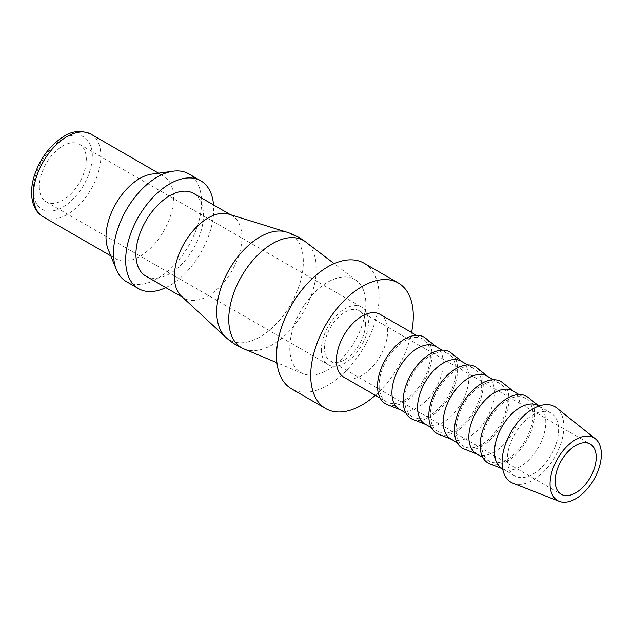 <?xml version="1.0" encoding="UTF-8"?>
<svg xmlns="http://www.w3.org/2000/svg" width="633" height="633" viewBox="0 0 633 633"><rect width="100%" height="100%" fill="white"/><g stroke="black" fill="none" stroke-linecap="round" stroke-linejoin="round"><path stroke-width="0.47" stroke-dasharray="3.17 2.37" d="M243.934 348.918A61.923 35.749 120 0 0 290.769 329.564A61.923 35.749 120 0 0 316.318 268.843A61.923 35.749 120 0 0 305.692 241.956M289.779 348A53.797 31.057 120 0 0 302.97 373.644A53.797 31.057 120 0 0 343.656 356.83A53.797 31.057 120 0 0 365.858 304.077A53.797 31.057 120 0 0 356.616 280.72A53.797 31.057 120 0 0 314.561 292.517A53.797 31.057 120 0 0 289.779 348M181.37 296.157A47.752 27.567 120 0 0 184.274 298.301A47.752 27.567 120 0 0 221.067 285.507A47.752 27.567 120 0 0 241.909 237.454A47.752 27.567 120 0 0 232.026 215.592A47.752 27.567 120 0 0 228.719 214.152M225.696 337.183A61.227 35.353 120 0 0 273.954 326.193A61.227 35.353 120 0 0 303.326 261.904A61.227 35.353 120 0 0 286.409 232.026M145.812 276.091A47.752 27.567 120 0 0 182.605 263.296A47.752 27.567 120 0 0 203.446 215.244A47.752 27.567 120 0 0 193.556 193.389M126.402 281.638A62.256 35.946 120 0 0 174.376 264.958A62.256 35.946 120 0 0 201.555 202.307A62.256 35.946 120 0 0 188.658 173.806M165.783 287.627A62.256 35.946 120 0 0 213.701 209.325A62.256 35.946 120 0 0 213.535 204.918M108.227 249.592A47.752 27.567 120 0 0 115.894 258.818A47.752 27.567 120 0 0 152.688 246.023A47.752 27.567 120 0 0 173.529 197.971A47.752 27.567 120 0 0 163.638 176.116A47.752 27.567 120 0 0 151.809 174.091M364.086 263.225A72.534 41.873 -60 0 1 379.104 296.426A72.534 41.873 -60 0 1 347.446 369.419A72.534 41.873 -60 0 1 291.552 388.852M375.282 395.316A72.534 41.873 120 0 0 411.553 332.507M513.102 483.264A43.685 25.225 120 0 0 546.018 469.275A43.685 25.225 120 0 0 563.861 426.642A43.685 25.225 120 0 0 556.621 407.881M502.016 468.483A36.263 20.936 120 0 0 503.654 469.275A36.263 20.936 120 0 0 530.976 457.659A36.263 20.936 120 0 0 545.788 422.274A36.263 20.936 120 0 0 539.783 406.695A36.263 20.936 120 0 0 538.279 405.674M507.326 459.281A36.263 20.936 120 0 0 514.835 475.889A36.263 20.936 120 0 0 542.782 466.173A36.263 20.936 120 0 0 558.615 429.672A36.263 20.936 120 0 0 551.098 413.072A36.263 20.936 120 0 0 523.151 422.789A36.263 20.936 120 0 0 507.326 459.281M489.823 463.847A38.494 22.226 120 0 0 518.823 451.519A38.494 22.226 120 0 0 534.545 413.958A38.494 22.226 120 0 0 528.167 397.429M476.372 453.679A36.263 20.936 120 0 0 478.01 454.47A36.263 20.936 120 0 0 505.332 442.855A36.263 20.936 120 0 0 520.144 407.47A36.263 20.936 120 0 0 514.138 391.89A36.263 20.936 120 0 0 512.635 390.862M481.681 444.477A36.263 20.936 120 0 0 489.19 461.085A36.263 20.936 120 0 0 517.137 451.369A36.263 20.936 120 0 0 532.97 414.868A36.263 20.936 120 0 0 525.453 398.268A36.263 20.936 120 0 0 497.506 407.984A36.263 20.936 120 0 0 481.681 444.477M464.179 449.042A38.494 22.226 120 0 0 493.178 436.715A38.494 22.226 120 0 0 508.9 399.154A38.494 22.226 120 0 0 502.523 382.625M450.728 438.875A36.263 20.936 120 0 0 452.366 439.666A36.263 20.936 120 0 0 479.695 428.05A36.263 20.936 120 0 0 494.5 392.658A36.263 20.936 120 0 0 488.494 377.086A36.263 20.936 120 0 0 486.991 376.057M456.037 429.672A36.263 20.936 120 0 0 463.546 446.273A36.263 20.936 120 0 0 491.493 436.556A36.263 20.936 120 0 0 507.326 400.064A36.263 20.936 120 0 0 499.809 383.463A36.263 20.936 120 0 0 471.87 393.18A36.263 20.936 120 0 0 456.037 429.672M438.534 434.238A38.494 22.226 120 0 0 467.534 421.91A38.494 22.226 120 0 0 483.256 384.35A38.494 22.226 120 0 0 476.878 367.82M425.083 424.07A36.263 20.936 120 0 0 426.721 424.862A36.263 20.936 120 0 0 454.051 413.246A36.263 20.936 120 0 0 468.855 377.854A36.263 20.936 120 0 0 462.85 362.282A36.263 20.936 120 0 0 461.346 361.253M430.393 414.868A36.263 20.936 120 0 0 437.901 431.469A36.263 20.936 120 0 0 465.848 421.752A36.263 20.936 120 0 0 481.681 385.26A36.263 20.936 120 0 0 474.172 368.659A36.263 20.936 120 0 0 446.225 378.376A36.263 20.936 120 0 0 430.393 414.868M412.89 419.434A38.494 22.226 120 0 0 441.889 407.106A38.494 22.226 120 0 0 457.612 369.545A38.494 22.226 120 0 0 451.234 353.016M399.439 409.266A36.263 20.936 120 0 0 401.085 410.049A36.263 20.936 120 0 0 428.406 398.442A36.263 20.936 120 0 0 443.211 363.049A36.263 20.936 120 0 0 437.213 347.477A36.263 20.936 120 0 0 435.702 346.449M404.748 400.064A36.263 20.936 120 0 0 412.257 416.664A36.263 20.936 120 0 0 440.204 406.948A36.263 20.936 120 0 0 456.037 370.455A36.263 20.936 120 0 0 448.528 353.855A36.263 20.936 120 0 0 420.581 363.571A36.263 20.936 120 0 0 404.748 400.064M387.246 404.629A38.494 22.226 120 0 0 416.245 392.302A38.494 22.226 120 0 0 431.967 354.741A38.494 22.226 120 0 0 425.59 338.212M380.14 314.372A36.263 20.936 -60 0 1 387.657 330.972A36.263 20.936 -60 0 1 371.824 367.472A36.263 20.936 -60 0 1 343.877 377.189M379.104 385.26A36.263 20.936 120 0 0 386.613 401.86A36.263 20.936 120 0 0 414.56 392.144A36.263 20.936 120 0 0 430.393 355.651A36.263 20.936 120 0 0 422.884 339.043A36.263 20.936 120 0 0 394.937 348.759A36.263 20.936 120 0 0 379.104 385.26M39.325 186.624A33.24 19.196 120 0 0 46.217 201.84A33.24 19.196 120 0 0 71.83 192.93A33.24 19.196 120 0 0 86.341 159.476A33.24 19.196 120 0 0 79.457 144.261A33.24 19.196 120 0 0 53.837 153.17A33.24 19.196 120 0 0 39.325 186.624M321.406 349.479A33.24 19.196 120 0 0 328.29 364.695A33.24 19.196 120 0 0 353.91 355.793A33.24 19.196 120 0 0 368.422 322.339A33.24 19.196 120 0 0 361.538 307.116A33.24 19.196 120 0 0 335.917 316.025A33.24 19.196 120 0 0 321.406 349.479M365.431 324.064A29.015 16.751 -60 0 1 352.763 353.261A29.015 16.751 -60 0 1 330.41 361.032A29.015 16.751 -60 0 1 324.397 347.754A29.015 16.751 -60 0 1 337.065 318.557A29.015 16.751 -60 0 1 359.417 310.779A29.015 16.751 -60 0 1 365.431 324.064M43.234 216.874A47.752 27.567 120 0 0 67.106 214.508A47.752 27.567 120 0 0 100.876 156.027A47.752 27.567 120 0 0 90.986 134.164M62.833 138.999A41.707 24.078 120 0 0 33.343 190.074A41.707 24.078 120 0 0 62.833 207.102A41.707 24.078 120 0 0 92.323 156.027A41.707 24.078 120 0 0 62.833 138.999M302.97 373.644L276.922 362.733M182.715 297.399L184.274 298.301M110.799 255.874L115.894 258.818M502.657 468.855L514.835 475.889M503.654 469.275L502.657 468.887M482.742 457.358L489.19 461.085M478.01 454.47L477.155 454.13M457.097 442.554L463.546 446.273M452.366 439.666L451.511 439.326M431.453 427.75L437.901 431.469M426.721 424.862L425.874 424.521M405.808 412.938L412.257 416.664M401.085 410.049L400.23 409.717M380.164 398.133L386.613 401.86M46.217 201.84L328.29 364.695M330.41 361.032L561.202 494.278M359.417 310.779L590.209 444.026M79.457 144.261L361.538 307.116M416.435 335.324L422.884 339.043M437.213 347.477L436.493 346.908M442.071 350.128L448.528 353.855M462.85 362.282L462.137 361.712M467.716 364.932L474.172 368.659M488.494 377.086L487.782 376.516M493.36 379.737L499.809 383.463M514.138 391.89L513.426 391.321M519.005 394.541L525.453 398.268M539.783 406.695L538.952 406.03M538.92 406.038L551.098 413.072M158.543 173.173L163.638 176.116M230.467 214.698L232.026 215.592M356.616 280.72L334.145 263.613"/><path stroke-width="0.95" d="M334.145 263.613L305.692 241.956A61.923 35.749 120 0 0 257.275 255.542A61.923 35.749 120 0 0 228.75 319.404A61.923 35.749 120 0 0 243.934 348.918L276.922 362.733M305.692 241.956A62.256 62.256 0 0 0 286.401 232.026L228.719 214.152A47.752 27.567 120 0 0 193.223 230.594A47.752 27.567 120 0 0 174.384 276.439A47.752 27.567 120 0 0 181.37 296.157L225.696 337.183A62.256 62.256 0 0 0 243.934 348.918M286.409 232.026A61.227 35.353 120 0 0 240.888 253.105A61.227 35.353 120 0 0 216.731 311.895A61.227 35.353 120 0 0 225.696 337.183M230.467 214.698L193.556 193.389A47.752 27.567 120 0 0 156.762 206.176A47.752 27.567 120 0 0 135.921 254.237A47.752 27.567 120 0 0 145.812 276.091L182.715 297.399M213.535 204.918A62.256 35.946 120 0 0 200.811 180.824L188.658 173.806A62.256 35.946 120 0 0 173.236 171.171A62.256 35.946 120 0 0 113.513 253.137A62.256 35.946 120 0 0 116.409 269.603A62.256 35.946 120 0 0 126.402 281.638L138.556 288.656A62.256 35.946 120 0 0 165.783 287.627M200.811 180.824A62.256 35.946 120 0 0 152.838 197.504A62.256 35.946 120 0 0 125.658 260.155A62.256 35.946 120 0 0 138.556 288.656M173.236 171.171L151.809 174.091A47.752 27.567 120 0 0 106.004 236.964A47.752 27.567 120 0 0 108.227 249.592L116.409 269.603M325.742 408.594L291.552 388.852A72.534 41.873 -60 0 1 276.534 355.651A72.534 41.873 -60 0 1 308.192 282.658A72.534 41.873 -60 0 1 364.086 263.225L398.276 282.967A72.534 41.873 120 0 0 342.382 302.4A72.534 41.873 120 0 0 310.724 375.385A72.534 41.873 120 0 0 325.742 408.594A72.534 41.873 120 0 0 375.282 395.316M411.553 332.507A72.534 41.873 120 0 0 413.294 316.168A72.534 41.873 120 0 0 398.276 282.967M595.344 438.772L556.621 407.881A43.685 25.225 120 0 0 522.399 417.068A43.685 25.225 120 0 0 502.072 462.312A43.685 25.225 120 0 0 513.102 483.264L559.216 501.352A36.263 20.936 120 0 0 586.538 489.736A36.263 20.936 120 0 0 601.35 454.352A36.263 20.936 120 0 0 595.344 438.772A36.263 20.936 120 0 0 566.931 446.4A36.263 20.936 120 0 0 550.061 483.96A36.263 20.936 120 0 0 559.216 501.352M538.92 406.038L538.279 405.674A36.263 20.936 120 0 0 510.333 415.383A36.263 20.936 120 0 0 494.5 451.883A36.263 20.936 120 0 0 502.016 468.483L502.657 468.855M538.952 406.03L528.167 397.429A38.494 22.226 120 0 0 498.013 405.524A38.494 22.226 120 0 0 480.107 445.387A38.494 22.226 120 0 0 489.823 463.847L502.657 468.887M519.005 394.541L512.635 390.862A36.263 20.936 120 0 0 484.688 400.578A36.263 20.936 120 0 0 468.855 437.079A36.263 20.936 120 0 0 476.372 453.679L482.742 457.358M513.426 391.321L502.523 382.625A38.494 22.226 120 0 0 472.368 390.711A38.494 22.226 120 0 0 454.462 430.582A38.494 22.226 120 0 0 464.179 449.042L477.155 454.13M493.36 379.737L486.991 376.057A36.263 20.936 120 0 0 459.044 385.774A36.263 20.936 120 0 0 443.211 422.274A36.263 20.936 120 0 0 450.728 438.875L457.097 442.554M487.782 376.516L476.878 367.82A38.494 22.226 120 0 0 446.724 375.907A38.494 22.226 120 0 0 428.818 415.778A38.494 22.226 120 0 0 438.534 434.238L451.511 439.326M467.716 364.932L461.346 361.253A36.263 20.936 120 0 0 433.399 370.97A36.263 20.936 120 0 0 417.574 407.47A36.263 20.936 120 0 0 425.083 424.07L431.453 427.75M462.137 361.712L451.234 353.016A38.494 22.226 120 0 0 421.08 361.103A38.494 22.226 120 0 0 403.174 400.974A38.494 22.226 120 0 0 412.89 419.434L425.874 424.521M442.071 350.128L435.702 346.449A36.263 20.936 120 0 0 407.755 356.165A36.263 20.936 120 0 0 391.93 392.658A36.263 20.936 120 0 0 399.439 409.266L405.808 412.938M436.493 346.908L425.59 338.212A38.494 22.226 120 0 0 395.435 346.298A38.494 22.226 120 0 0 377.529 386.17A38.494 22.226 120 0 0 387.246 404.629L400.23 409.717M380.164 398.133L343.877 377.189A36.263 20.936 -60 0 1 336.368 360.581A36.263 20.936 -60 0 1 352.193 324.088A36.263 20.936 -60 0 1 380.14 314.372L416.435 335.324M596.223 457.311A29.015 16.751 -60 0 1 583.555 486.508A29.015 16.751 -60 0 1 561.202 494.278A29.015 16.751 -60 0 1 555.188 481.001A29.015 16.751 -60 0 1 567.856 451.804A29.015 16.751 -60 0 1 590.209 444.026A29.015 16.751 -60 0 1 596.223 457.311M43.234 216.874C37.869 213.645 34.34 208.605 32.631 201.737C30.882 194.315 31.318 186.07 33.921 176.995C39.689 158.851 49.746 145.266 64.083 136.23C72.486 130.754 81.451 130.066 90.986 134.164A47.752 27.567 120 0 0 67.106 136.53A47.752 27.567 120 0 0 33.343 195.011A47.752 27.567 120 0 0 43.234 216.874L110.799 255.874M90.986 134.164L158.543 173.173"/></g></svg>
